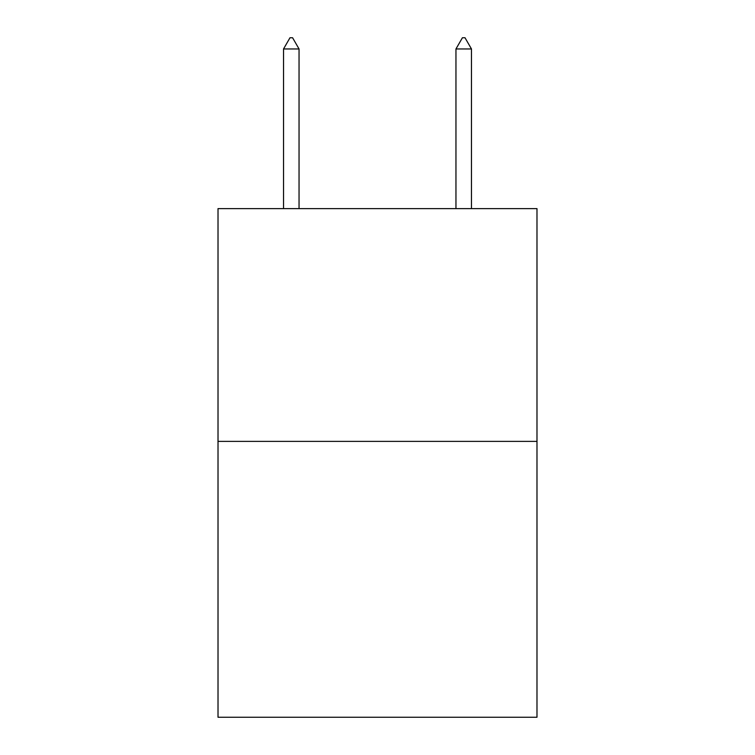 <?xml version="1.0" encoding="UTF-8"?>
<svg xmlns="http://www.w3.org/2000/svg" width="755" height="755" viewBox="0 0 755 755"><rect width="100%" height="100%" fill="white"/><g stroke="black" fill="none" stroke-linecap="round" stroke-linejoin="round"><path stroke-width="1.13" d="M536.984 441.382L536.984 208.616L218.016 208.616L218.016 717.25L536.984 717.25L536.984 441.382L218.016 441.382M299.046 48.962L292.581 37.75L289.995 37.75L283.531 48.962L299.046 48.962L299.046 208.616M283.531 48.962L283.531 208.616M462.419 37.75L465.005 37.75L471.469 48.962L455.954 48.962L462.419 37.75M471.469 208.616L471.469 48.962M455.954 208.616L455.954 48.962"/></g></svg>
